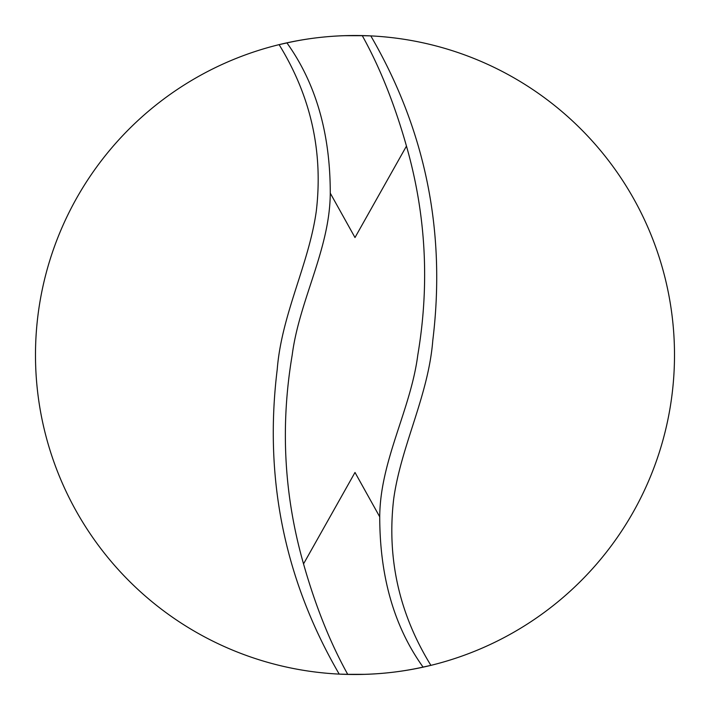 <?xml version="1.0" encoding="UTF-8"?>
<svg xmlns="http://www.w3.org/2000/svg" width="710" height="710" viewBox="0 0 710 710"><rect width="100%" height="100%" fill="white"/><g stroke="black" fill="none" stroke-linecap="round" stroke-linejoin="round"><path stroke-width="1.06" d="M379.735 516.845C380.045 460.79 410.717 409.865 417.799 355C429.781 284.16 426.009 214.526 406.466 146.1C394.503 103.935 379.77 67.122 362.286 35.678L370.789 35.89C339.806 34.382 309.24 37.302 279.101 44.641A319.5 319.5 0 0 0 339.211 674.109A319.5 319.5 0 0 0 430.899 665.359L423.071 667.089C394.219 626.894 379.779 576.813 379.735 516.845L355 472.461L303.534 563.9C283.991 495.473 280.219 425.84 292.2 355C299.283 300.135 329.955 249.21 330.265 193.155C330.274 133.365 315.826 83.283 286.929 42.911L279.101 44.641C310.847 96.205 323.254 151.665 316.314 211.021C308.93 264.28 281.604 314.148 277.219 369.457C263.845 478.371 284.515 579.928 339.211 674.109L347.714 674.322C330.265 642.958 315.533 606.154 303.534 563.9M674.5 355A319.5 319.5 0 0 0 370.789 35.89C425.485 130.072 446.155 231.629 432.78 340.543C428.396 395.852 401.07 445.72 393.686 498.979C386.746 558.335 399.153 613.795 430.899 665.359A319.5 319.5 0 0 0 674.5 355M286.929 42.911C305.983 38.66 325.428 36.245 345.291 35.678L362.286 35.678L345.291 35.678M364.709 674.322L347.714 674.322L364.709 674.322C384.616 673.746 404.061 671.332 423.071 667.089M406.466 146.1L355 237.539L330.265 193.155M279.101 44.641A319.5 319.5 0 0 1 320.92 37.319M323.574 37.053A319.5 319.5 0 0 1 370.789 35.89M430.899 665.359A319.5 319.5 0 0 1 339.211 674.109M388.76 672.707L388.024 672.787"/></g></svg>
